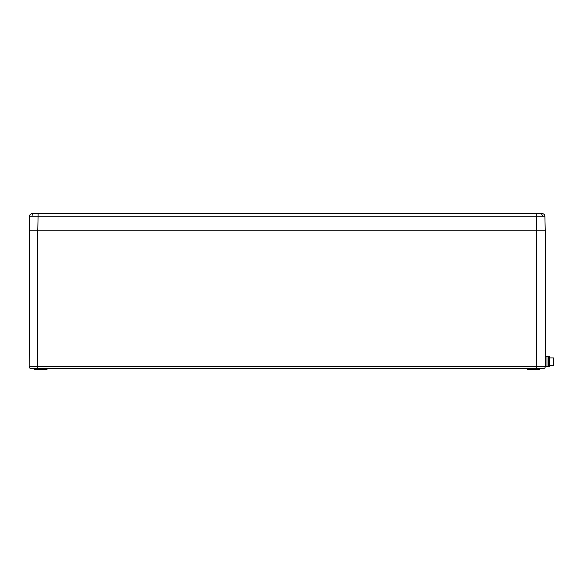 <?xml version="1.0" encoding="UTF-8"?>
<svg xmlns="http://www.w3.org/2000/svg" width="583" height="583" viewBox="0 0 583 583"><rect width="100%" height="100%" fill="white"/><g stroke="black" fill="none" stroke-linecap="round" stroke-linejoin="round"><path stroke-width="0.87" d="M32.918 230.853L32.225 230.853M544.879 216.176L38.114 216.176L37.749 230.853L545.251 230.853L545.251 366.758A1.72 1.72 0 0 1 543.531 368.478L30.87 368.478A1.72 1.72 0 0 1 29.15 366.758L29.15 230.853L536.651 230.853L536.28 213.662L542.299 213.662A2.58 2.58 0 0 1 544.879 216.176L545.251 230.853M30.87 368.478A1.72 1.72 0 0 1 29.15 366.758L29.514 216.176A2.58 2.58 0 0 1 32.094 213.662L32.859 213.662M32.036 216.147A2.58 1.822 -90 0 1 33.858 213.662L38.114 213.662L38.114 216.176L29.514 216.176M536.644 213.662L540.536 213.662A2.58 1.822 -90 0 1 542.365 216.147M541.374 213.823L38.114 213.662M541.541 213.662L531.922 213.823M37.749 230.853L37.749 366.758L546.971 366.758L546.971 356.439L545.251 356.439M549.55 357.641L548.69 357.641L549.55 357.641L549.55 365.556L548.69 365.556M548.69 356.388L548.69 366.707L546.971 366.707L546.971 356.388L549.718 356.388L549.718 357.94M548.69 366.707L549.718 366.707L549.718 365.257L553.42 365.257L553.85 364.054M553.42 357.947L553.85 358.611M553.85 359.937L553.85 359.143M553.85 363.384L553.85 361.722M553.85 363.53L553.85 364.025M553.85 358.377L553.85 364.82L553.42 365.257L553.42 357.94L553.85 358.377M287.506 368.74L291.092 368.74M280.445 368.74L282.704 368.74M283.564 368.478L286.464 368.478M530.632 368.31L536.644 368.478L536.644 230.853M529.583 369.338L539.902 369.338L538.794 369.338L539.902 369.338L540.084 368.653L527.017 368.478L527.367 369.338L529.75 369.17L529.932 368.478L527.185 368.653M44.818 369.338L34.492 369.338L47.026 369.338L35.599 369.338L47.026 369.338L47.383 368.478L45.926 368.478M35.599 369.338L35.599 368.653L34.317 368.653L34.324 369.17L44.643 369.17L44.461 368.478L47.383 368.478M523.745 368.478L300.099 368.478L523.745 368.478M274.294 368.478L50.655 368.74L274.294 368.478M48.017 368.478L46.822 368.478M283.141 368.74L282.252 368.478L283.994 368.478M293.358 368.478L294.102 368.74L293.358 368.478M292.353 368.478L293.176 368.478M297.607 368.74L296.499 368.478L298.43 368.478M51.77 368.478L52.885 368.478M47.026 369.338L45.926 369.338M283.557 368.74L284.14 368.74M282.529 368.478L283.724 368.478M284.679 368.74L286.085 368.74M288.352 368.74L287.951 368.478M291.398 368.74L292.549 368.478M292.549 368.74L293.358 368.74M286.457 368.74L287.426 368.74L286.574 368.478M285.539 368.74L286.136 368.74L285.539 368.74M293.723 368.74L294.947 368.478M295.953 368.74L294.932 368.74L295.96 368.478M47.208 368.74L48.09 368.74M52.04 368.74L52.623 368.74M549.033 356.388L549.033 357.641M549.033 365.556L549.033 366.707M47.208 368.653L35.599 368.478M29.15 366.758L37.749 366.758L37.749 368.478M529.75 369.17L538.794 369.17L538.794 368.478M538.794 369.338L539.902 369.338M549.55 365.257L553.42 365.257M549.55 357.94L553.42 357.94"/></g></svg>
